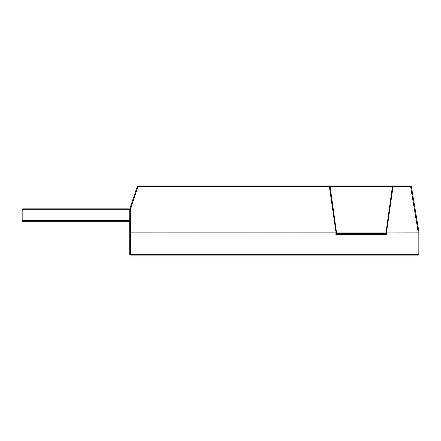 <?xml version="1.0" encoding="UTF-8"?>
<svg xmlns="http://www.w3.org/2000/svg" width="441" height="441" viewBox="0 0 441 441"><rect width="100%" height="100%" fill="white"/><g stroke="black" fill="none" stroke-linecap="round" stroke-linejoin="round"><path stroke-width="0.66" d="M129.737 232.054L129.737 254.358A0.772 0.772 0 0 0 130.503 255.13L418.178 255.13A0.772 0.772 0 0 0 418.95 254.358A0.772 0.772 0 0 1 418.178 255.13L418.178 254.358L129.737 254.358L129.737 232.115L130.503 231.988L130.503 208.973L129.737 209.1L129.737 234.358M129.775 208.858A0.772 0.772 0 0 0 129.764 208.902A0.772 0.772 0 0 1 129.775 208.858L130.503 208.973L137.983 186.543L329.377 186.543L335.959 232.049L386.564 232.049L393.146 185.904L329.377 185.904L329.377 186.543L410.604 186.543L410.604 185.904L393.146 185.904A0.772 0.744 90 0 0 392.413 186.543L385.875 233.592L336.648 233.592L330.111 186.543A0.772 0.744 -90 0 0 329.377 185.904L137.983 185.904A0.772 0.772 0 0 0 137.25 186.427L137.983 186.543L137.983 185.904L137.25 186.427L129.803 208.78M22.822 221.283L22.822 220.517L22.05 220.517A0.772 0.772 0 0 0 22.822 221.283L128.965 221.283A0.772 0.772 0 0 0 129.737 220.517L128.965 220.517L128.965 221.283A0.772 0.772 0 0 0 129.378 221.167L129.737 221.167M129.737 209.1A0.772 0.772 0 0 1 129.764 208.902A0.772 0.772 0 0 0 129.737 209.1L129.737 209.387L129.004 208.858L129.737 209.387L129.004 208.858L22.822 208.858A0.772 0.772 0 0 0 22.05 209.629L22.822 209.745L22.822 208.858M84.352 208.979L128.965 208.979L128.965 209.745L129.737 209.745A0.772 0.772 0 0 0 128.965 208.979L22.822 208.979A0.772 0.772 0 0 0 22.05 209.745L22.05 220.517M129.737 220.517A0.772 0.772 0 0 1 128.965 221.283M128.965 208.979A0.772 0.772 0 0 1 129.737 209.745M129.004 208.858L84.352 208.858L129.004 208.858M328.302 185.904L394.221 185.904M129.737 232.115L130.503 232.115L130.503 255.13A0.772 0.772 0 0 1 129.737 254.358M418.939 231.988L418.178 231.988L410.604 186.543L411.365 186.543A0.772 0.772 0 0 0 410.604 185.904A0.772 0.772 0 0 1 411.365 186.543L418.939 231.988A0.772 0.772 0 0 1 418.95 232.115L418.95 254.358L418.178 254.358L418.178 232.115L386.564 232.049M385.864 233.592L386.63 234.358L386.63 232.115M336.659 233.592L335.888 234.358L386.63 234.358M335.959 232.049L335.888 234.358M418.95 254.358L418.95 232.115L386.63 231.988M249.369 185.904L273.8 185.904M155.86 185.904L184.167 185.904M128.965 220.517L22.822 220.517L22.822 209.745L128.965 209.745L128.965 220.517M335.888 232.115L130.503 232.115L335.888 231.988"/></g></svg>
